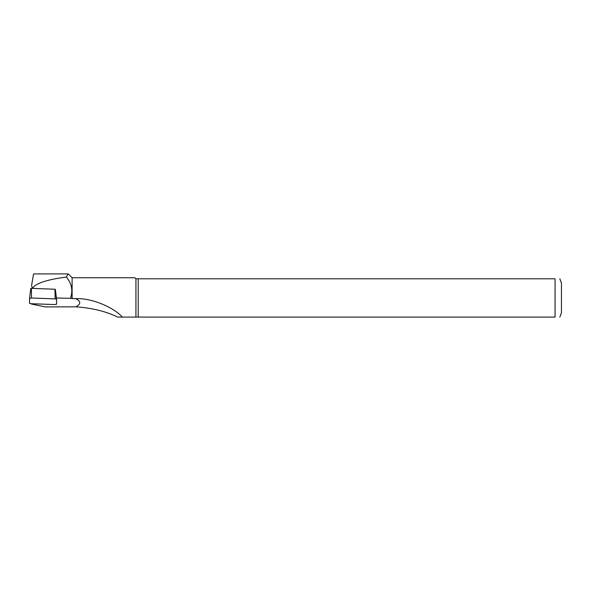 <?xml version="1.0" encoding="UTF-8"?>
<svg xmlns="http://www.w3.org/2000/svg" width="591" height="591" viewBox="0 0 591 591"><rect width="100%" height="100%" fill="white"/><g stroke="black" fill="none" stroke-linecap="round" stroke-linejoin="round"><path stroke-width="0.89" d="M55.162 298.883L56.573 299.223L56.573 304.217L54.571 304.572L30.954 303.7L29.55 303.353L29.55 298.359L31.545 298.019L55.162 298.883L54.948 289.235L56.566 299.216M30.791 288.46L29.55 298.359L30.791 288.46L31.33 288.371L31.545 298.019M54.948 289.235L31.33 288.371M30.739 303.693A8.355 1.736 180 0 0 32.579 304.269L45.337 306.921L75.744 306.832C91.952 307.941 105.944 311.361 117.72 317.094L555.067 317.094C561.723 317.094 561.723 317.094 555.067 317.094L555.067 278.797L138.213 278.797L138.213 317.094M75.737 306.832C81.07 304.114 81.07 301.395 75.737 298.677M68.519 274.187L68.039 273.951L66.421 277.031C71.806 283.739 73.136 290.831 70.418 298.322L75.744 298.677C93.275 297.82 115.57 308.827 122.234 317.094L117.72 317.094M70.418 298.322L56.411 297.982M55.391 289.841L56.411 297.805M66.421 277.031C46.962 279.639 35.741 283.303 32.749 288.031C31.848 287.256 31.522 286.051 31.766 284.426L33.539 273.906L68.039 273.906M68.534 274.165L72.102 277.733L72.102 298.677M138.213 278.797L135.93 278.797L135.93 317.094M559.825 278.797L561.45 283.052L561.45 312.838L559.825 317.094M555.067 278.797C561.723 278.797 561.723 278.797 555.067 278.797M135.93 278.797L134.866 277.733L72.102 277.733M32.749 288.031L32.756 288.423M55.325 289.324L56.573 299.223"/></g></svg>
